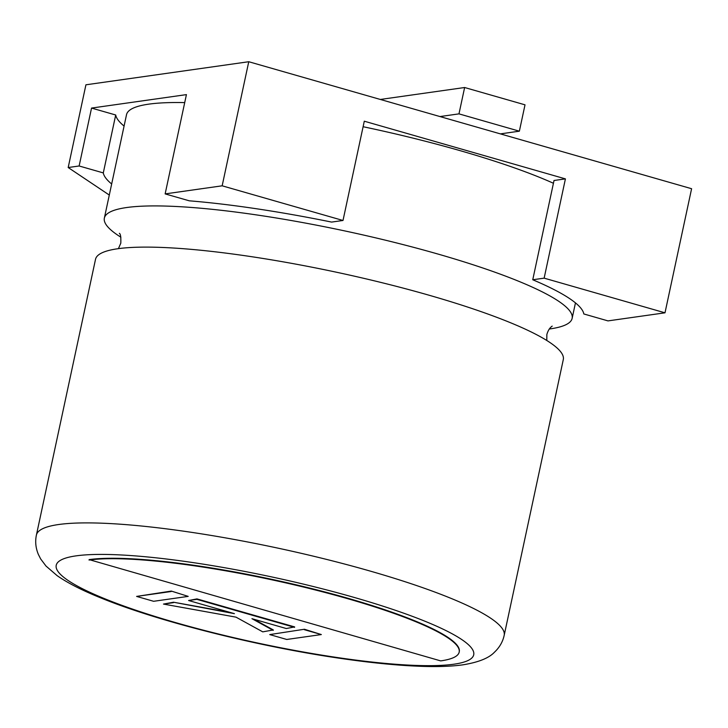 <?xml version="1.0" encoding="UTF-8"?>
<svg xmlns="http://www.w3.org/2000/svg" width="728" height="728" viewBox="0 0 728 728"><rect width="100%" height="100%" fill="white"/><g stroke="black" fill="none" stroke-linecap="round" stroke-linejoin="round"><path stroke-width="1.09" d="M248.758 61.725L85.922 84.803L68.186 167.531L79.134 165.984L91.546 108.072L186.423 94.622L165.147 193.894L222.158 185.813L248.758 61.725L691.6 188.716L665.001 312.812L607.989 320.893L583.829 313.959A250.241 39.603 -167.9 0 0 532.75 279.761L544.144 278.151L665.001 312.812M222.158 185.813L343.006 220.475L364.291 121.203L565.419 178.879L544.144 278.151M343.006 220.475L331.613 222.086A250.241 39.603 -167.9 0 0 189.298 200.819L165.147 193.894M109.3 195.049L68.186 167.531M532.75 279.761L554.026 180.489L565.419 178.879M111.666 183.984A250.241 39.603 -167.9 0 1 103.294 172.909L115.707 114.997A250.241 39.603 -167.9 0 0 124.079 126.071M103.294 172.909L79.134 165.984M115.707 114.997L91.546 108.072M439.985 116.562L458.977 113.868L519.364 131.186L500.373 133.879M380.471 99.49A18.2 7.107 -74 0 1 381.062 99.354L464.628 87.515L458.977 113.868M464.628 87.515L525.015 104.832L519.364 131.186M120.875 237.191A239.203 37.856 12.1 0 1 104.359 218.091A239.203 37.856 12.1 0 1 126.59 207.544A239.203 37.856 12.1 0 1 393.266 242.115A239.203 37.856 12.1 0 1 572.135 318.382A239.203 37.856 12.1 0 1 549.904 328.929A239.203 37.856 12.1 0 1 549.24 329.029M36.4 535.08L95.523 259.295A239.203 37.856 12.1 0 1 117.754 248.739A239.203 37.856 12.1 0 1 384.439 283.31A239.203 37.856 12.1 0 1 563.299 359.577L504.176 635.362A239.203 37.856 12.1 0 0 325.316 559.095A239.203 37.856 12.1 0 0 58.631 524.524A239.203 37.856 12.1 0 0 36.4 535.08C35.035 541.577 35.699 548.038 38.384 554.463L40.668 558.949L45.991 566.038L57.166 575.675C68.041 583.265 83.183 590.918 102.584 598.625C160.278 621.994 259.314 646.746 341.159 658.485C370.934 662.817 397.17 665.41 419.856 666.275C436.855 666.93 451.169 666.457 462.808 664.846C478.387 662.334 488.943 658.121 494.467 652.197C499.526 647.438 502.766 641.832 504.176 635.362M184.712 102.603A239.203 37.856 -167.9 0 0 148.749 104.15A239.203 37.856 -167.9 0 0 126.517 114.706L104.359 218.091M459.177 652.133L459.268 651.697A198.717 31.45 -167.9 0 0 310.683 588.333A198.717 31.45 -167.9 0 0 89.135 559.614L440.704 660.897A198.717 31.45 -167.9 0 0 459.177 652.133A198.717 31.45 -167.9 0 0 310.583 588.779A198.717 31.45 -167.9 0 0 89.043 560.05M553.435 183.265A239.203 37.856 -167.9 0 0 363.108 126.718M273.209 630.375L251.934 618.682L286.277 628.528L294.64 626.917L196.96 598.898L188.588 600.509L234.398 613.649L173.537 602.22L163.482 604.076L235.981 617.144L262.762 631.859L273.3 629.938L253.799 619.21M294.549 627.354L196.86 599.344L196.96 598.898M196.86 599.344L188.588 600.509M230.112 612.421L173.537 602.22M173.446 602.657L163.482 604.076M304.431 629.247L269.751 634.589L286.75 639.466L321.339 634.561L304.431 629.247L269.751 634.589M321.339 634.561L304.34 629.693M188.206 596.387L171.308 591.072L136.618 596.414L153.617 601.292L188.206 596.387L171.308 591.072M171.207 591.509L136.618 596.414M76.058 555.864A213.495 33.788 -167.9 0 0 175.858 622.668A213.495 33.788 -167.9 0 0 453.881 664.209A213.495 33.788 -167.9 0 0 354.081 597.406A213.495 33.788 -167.9 0 0 76.058 555.864M118.418 248.648L120.803 243.17C121.021 237.128 120.539 233.852 119.356 233.315M552.206 326.117C549.813 327.682 548.029 330.476 546.855 334.507L546.783 340.486M572.135 318.382L575.457 302.884"/></g></svg>
